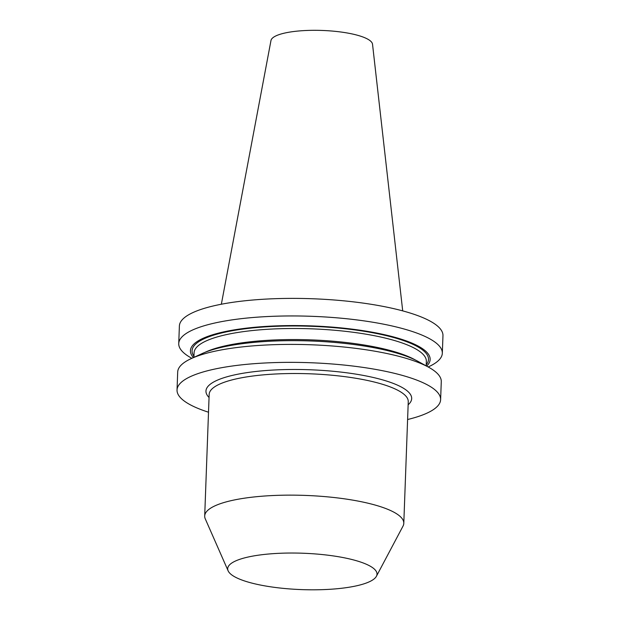 <?xml version="1.0" encoding="UTF-8"?>
<svg xmlns="http://www.w3.org/2000/svg" width="620" height="620" viewBox="0 0 620 620"><rect width="100%" height="100%" fill="white"/><g stroke="black" fill="none" stroke-linecap="round" stroke-linejoin="round"><path stroke-width="0.93" d="M178.738 343.581L179.382 326.027A131.882 32.132 2.1 0 1 312.348 298.747A131.882 32.132 2.1 0 1 442.967 335.691L442.324 353.245A131.882 32.132 -177.9 0 0 311.705 316.308A131.882 32.132 -177.9 0 0 178.738 343.581A131.882 32.132 -177.9 0 0 191.347 358.027L191.851 358.306M208.514 412.215A131.882 32.132 2.1 0 1 177.033 389.988A131.882 32.132 2.1 0 1 310.008 362.716A131.882 32.132 2.1 0 1 440.618 399.652A131.882 32.132 2.1 0 1 407.604 419.515M403.798 523.311A99.611 24.265 2.1 0 0 325.647 496.682A99.611 24.265 2.1 0 0 213.528 506.532A99.611 24.265 -177.9 0 0 204.701 516.011A99.611 24.265 -177.9 0 0 205.282 518.87L228.129 570.834A74.71 18.197 -177.9 0 0 290.61 589A74.71 18.197 -177.9 0 0 370.396 581.265A74.71 18.197 2.1 0 0 376.418 576.267L403.008 526.124A99.611 24.265 2.1 0 0 403.798 523.311L408.255 401.69A99.611 24.265 -177.9 0 0 330.103 375.061A99.611 24.265 -177.9 0 0 217.984 384.912A99.611 24.265 -177.9 0 0 209.165 394.39L204.701 516.011M376.418 576.267A74.71 18.197 2.1 0 0 322.648 554.598A74.71 18.197 2.1 0 0 234.313 561.573A74.71 18.197 -177.9 0 0 228.129 570.834M221.348 304.234L270.979 40.509A50.848 12.385 2.1 0 1 275.427 36.13A50.848 12.385 2.1 0 1 331.747 31.023A50.848 12.385 2.1 0 1 372.527 44.237L402.706 310.884M440.618 399.652L441.277 381.695A131.882 32.132 -177.9 0 0 428.668 367.249A131.882 32.132 -177.9 0 0 310.667 344.759A131.882 32.132 -177.9 0 0 191.332 358.546A131.882 32.132 -177.9 0 0 177.692 372.031L177.033 389.988M428.668 367.249L418.12 361.437A119.939 29.218 -177.9 0 0 310.798 340.985A119.939 29.218 -177.9 0 0 202.275 353.516L191.332 358.546M426.637 366.133A119.939 29.218 -177.9 0 0 311.356 325.895A119.939 29.218 -177.9 0 0 193.432 357.577M428.164 366.97L428.683 366.73A131.882 32.132 -177.9 0 0 442.324 353.245M209.049 397.482A102.936 25.079 2.1 0 1 215.078 381.254A102.936 25.079 2.1 0 1 379.316 378.975A102.936 25.079 2.1 0 1 408.138 404.782M415.501 360.073A116.211 28.311 -177.9 0 0 310.845 339.876A116.211 28.311 -177.9 0 0 204.988 352.354M426.18 365.878L426.343 361.367A116.211 28.311 -177.9 0 0 311.248 328.817A116.211 28.311 -177.9 0 0 194.076 352.85L193.905 357.36M426.227 364.723A118.288 28.814 -177.9 0 0 311.341 326.298A118.288 28.814 -177.9 0 0 193.952 356.206"/></g></svg>
